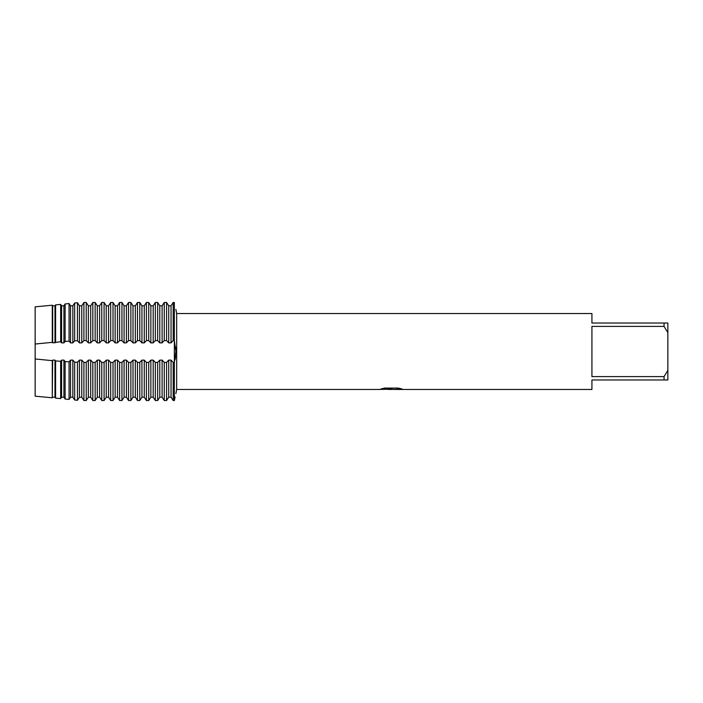 <?xml version="1.0" encoding="UTF-8"?>
<svg xmlns="http://www.w3.org/2000/svg" width="703" height="703" viewBox="0 0 703 703"><rect width="100%" height="100%" fill="white"/><g stroke="black" fill="none" stroke-linecap="round" stroke-linejoin="round"><path stroke-width="1.05" d="M174.344 351.5L174.344 340.586L175.882 351.5L174.344 362.414L174.344 351.5M175.161 359.567L175.688 355.876M175.82 353.952L175.864 352.932M174.344 302.483C176.33 311.526 176.33 311.526 174.344 302.483C176.33 311.526 176.33 311.526 174.344 302.483L173.184 302.483L171.04 305.796L168.72 305.796L166.576 302.475L164.256 302.483L162.112 305.796L159.792 305.796L157.648 302.475L155.328 302.483L153.184 305.796L150.864 305.796L148.72 302.475L146.4 302.483L144.256 305.796L141.936 305.796L139.792 302.475L137.472 302.483L135.336 305.796L133.008 305.796L130.863 302.475L128.544 302.483L126.408 305.796L124.079 305.796L121.944 302.475L119.615 302.483L117.48 305.796L115.151 305.796L113.016 302.475L110.687 302.483L108.552 305.796L106.232 305.796L104.088 302.475L101.768 302.483L99.624 305.796L97.304 305.796L95.16 302.475L92.84 302.483L90.696 305.796L88.376 305.796L86.232 302.475L83.912 302.483L81.768 305.796L79.448 305.796L77.453 302.721L74.65 303.002L72.84 305.796L70.52 305.796L69.061 303.564L65.124 303.96L63.911 305.796L61.592 305.796L60.669 304.399L55.59 304.891L54.983 305.796L52.663 305.796L52.268 305.207L35.15 306.824L52.277 305.207L52.663 305.796L52.663 342.879L60.669 341.711L61.592 342.888L63.911 342.879L65.124 341.412L69.061 341.166L70.52 342.888L72.84 342.879L74.65 340.85L77.453 340.709L79.448 342.888L81.768 342.879L83.912 340.595L86.232 340.586L88.376 342.888L90.696 342.879L92.84 340.595L95.16 340.586L97.304 342.888L99.624 342.879L101.768 340.595L104.088 340.586L106.223 342.888L108.552 342.879L110.687 340.595L113.016 340.586L115.151 342.888L117.48 342.879L119.615 340.595L121.944 340.586L124.079 342.888L126.408 342.879L128.544 340.595L130.863 340.586L133.008 342.888L135.328 342.879L137.472 340.595L139.792 340.586L141.936 342.888L144.256 342.879L146.4 340.595L148.72 340.586L150.864 342.888L153.184 342.879L155.328 340.595L157.648 340.586L159.792 342.888L162.112 342.879L164.256 340.595L166.576 340.586L168.72 342.888L171.04 342.879L173.184 340.595L174.344 340.586L174.344 302.483L174.344 362.414L173.184 362.414L171.04 360.112L168.72 360.121L166.576 362.405L164.256 362.414L162.112 360.112L159.792 360.121L157.648 362.405L155.328 362.414L153.184 360.112L150.864 360.121L148.72 362.405L146.4 362.414L144.256 360.112L141.936 360.121L139.792 362.405L137.472 362.414L135.336 360.112L133.008 360.121L130.863 362.405L128.544 362.414L126.408 360.112L124.079 360.121L121.944 362.405L119.615 362.414L117.48 360.112L115.151 360.121L113.016 362.405L110.687 362.414L108.552 360.112L106.232 360.121L104.088 362.405L101.768 362.414L99.624 360.112L97.304 360.121L95.16 362.405L92.84 362.414L90.696 360.112L88.376 360.121L86.232 362.405L83.912 362.414L81.768 360.112L79.448 360.121L77.453 362.291L74.65 362.15L72.84 360.112L70.52 360.121L69.061 361.834L65.124 361.588L63.911 360.112L61.592 360.121L60.669 361.289L55.59 360.92L54.983 360.112L52.663 360.121L52.268 360.648L35.15 358.978L35.15 306.824L35.15 358.978L35.15 344.022L52.277 342.343L52.663 342.888M173.184 362.414L173.184 400.517L171.04 397.204L173.184 400.525L174.344 400.517C176.33 391.474 176.33 391.474 174.344 400.517L174.344 362.414L174.344 400.517L175.109 396.923M35.15 396.176L35.15 358.978L35.15 396.176L52.277 397.793L35.15 396.176M391.29 389.4L388.03 389.4M390.727 389.462L389.111 389.462M664.054 376.606L591.926 376.606L591.926 326.394L664.054 326.394L667.85 332.616L667.85 370.384L664.054 376.606L664.054 379.971L591.926 379.971L591.926 389.462L394.348 389.462L401.791 388.882M664.054 326.394L664.054 323.029L591.926 323.029L591.926 313.538L176.673 313.538L176.673 389.462L175.882 393.618M381.413 388.812L392.098 388.882L379.102 389.462L176.673 389.462M392.098 388.882L381.167 388.882L384.726 388.082L398.206 388.082L402.116 388.97L394.216 389.444M175.882 309.382L176.673 313.538M379.339 389.4L391.255 389.216M390.719 389.4L394.216 389.4M175.882 351.5L175.873 350.34M175.803 348.609L175.688 347.177M667.85 332.616L667.85 323.029L664.054 323.029M664.054 379.971L667.85 379.971L667.85 370.384M164.256 362.414L164.256 400.517L162.112 397.204L164.256 400.525L166.576 400.517L168.72 397.204L171.04 397.204L171.04 360.121M155.328 362.414L155.328 400.517L153.184 397.204L155.328 400.525L157.648 400.517L159.792 397.204L162.112 397.204L162.112 360.121M146.4 362.414L146.4 400.517L144.256 397.204L146.4 400.525L148.72 400.517L150.864 397.204L153.184 397.204L153.184 360.121M137.472 362.414L137.472 400.517L135.336 397.204L137.472 400.525L139.792 400.517L141.936 397.204L144.256 397.204L144.256 360.121M133.008 360.121L133.008 397.204L130.863 400.525L133.008 397.204L135.328 397.204L135.328 360.121M128.544 362.414L128.544 400.517L126.408 397.204L128.544 400.525L130.863 400.517L130.863 362.414M119.615 362.414L119.615 400.517L117.48 397.204L119.615 400.525L121.944 400.517L124.079 397.204L126.408 397.204L126.408 360.121M110.687 362.414L110.687 400.517L108.552 397.204L110.687 400.525L113.016 400.517L115.151 397.204L117.48 397.204L117.48 360.121M101.768 362.414L101.768 400.517L99.624 397.204L101.768 400.525L104.088 400.517L106.223 397.204L108.552 397.204L108.552 360.121M92.84 362.414L92.84 400.517L90.696 397.204L92.84 400.525L95.16 400.517L97.304 397.204L99.624 397.204L99.624 360.121M83.912 362.414L83.912 400.517L81.768 397.204L83.912 400.525L86.232 400.517L88.376 397.204L90.696 397.204L90.696 360.121M79.448 360.121L79.448 397.204L77.453 400.279L79.448 397.204L81.768 397.204L81.768 360.121M74.65 362.15L74.65 399.998L72.84 397.204L74.65 399.998L77.453 400.279L77.453 362.291M70.52 360.121L70.52 397.204L69.061 399.436L70.52 397.204L72.84 397.204L72.84 360.121M65.124 361.588L65.124 399.04L63.911 397.204L65.124 399.04L69.061 399.436L69.061 361.834M61.592 360.121L61.592 397.204L60.669 398.601L61.592 397.204L63.911 397.204L63.911 360.121M55.59 360.92L55.59 398.109L54.983 397.204L55.59 398.109L60.669 398.601L60.669 361.289M52.663 360.121L52.268 397.793L52.663 397.204L54.983 397.204L54.983 360.121M54.983 342.879L54.983 305.796L55.59 304.891L60.669 304.399L61.592 305.796L61.592 342.879M63.911 342.879L63.911 305.796L65.124 303.96L65.124 341.412M69.061 341.166L69.061 303.564L70.52 305.796L70.52 342.879M72.84 342.879L72.84 305.796L74.65 303.002L74.65 340.85M77.453 340.709L77.453 302.721L79.448 305.796L79.448 342.879M86.232 340.586L86.232 302.483L88.376 305.796L88.376 342.879M95.16 340.586L95.16 302.483L97.304 305.796L97.304 342.879M104.088 340.586L104.088 302.483L106.223 305.796L106.232 342.879M113.016 340.586L113.016 302.483L115.151 305.796L115.151 342.879M121.944 340.586L121.944 302.483L124.079 305.796L124.079 342.879M130.863 340.586L130.863 302.483L133.008 305.796L133.008 342.879M139.792 340.586L139.792 302.483L141.936 305.796L141.936 342.879M148.72 340.586L148.72 302.483L150.864 305.796L150.864 342.879M157.648 340.586L157.648 302.483L159.792 305.796L159.792 342.879M166.576 340.586L166.576 302.483L168.72 305.796L168.72 342.879M52.277 342.343L52.277 305.207M55.59 304.891L55.59 342.08M60.669 341.711L60.669 304.399M81.768 342.879L81.768 305.796M83.912 302.483L83.912 340.586M86.232 400.517L86.232 362.414M88.376 397.204L88.376 360.121M90.696 342.879L90.696 305.796M92.84 302.483L92.84 340.586M95.16 400.517L95.16 362.414M97.304 397.204L97.304 360.121M99.624 342.879L99.624 305.796M101.768 302.483L101.768 340.586M104.088 400.517L104.088 362.414M106.232 397.204L106.232 360.121M108.552 342.879L108.552 305.796M110.687 302.483L110.687 340.586M113.016 400.517L113.016 362.414M115.151 397.204L115.151 360.121M117.48 342.879L117.48 305.796M119.615 302.483L119.615 340.586M121.944 400.517L121.944 362.414M124.079 397.204L124.079 360.121M126.408 342.879L126.408 305.796M128.544 302.483L128.544 340.586M135.328 342.879L135.328 305.796M137.472 302.483L137.472 340.586M139.792 400.517L139.792 362.414M141.936 397.204L141.936 360.121M144.256 342.879L144.256 305.796M146.4 302.483L146.4 340.586M148.72 400.517L148.72 362.414M150.864 397.204L150.864 360.121M153.184 342.879L153.184 305.796M155.328 302.483L155.328 340.586M157.648 400.517L157.648 362.414M159.792 397.204L159.792 360.121M162.112 342.879L162.112 305.796M173.184 302.483L173.184 340.586M164.256 302.483L164.256 340.586M171.04 342.879L171.04 305.796M166.576 400.517L166.576 362.414M168.72 397.204L168.72 360.121M52.277 397.793L52.277 360.657"/></g></svg>
